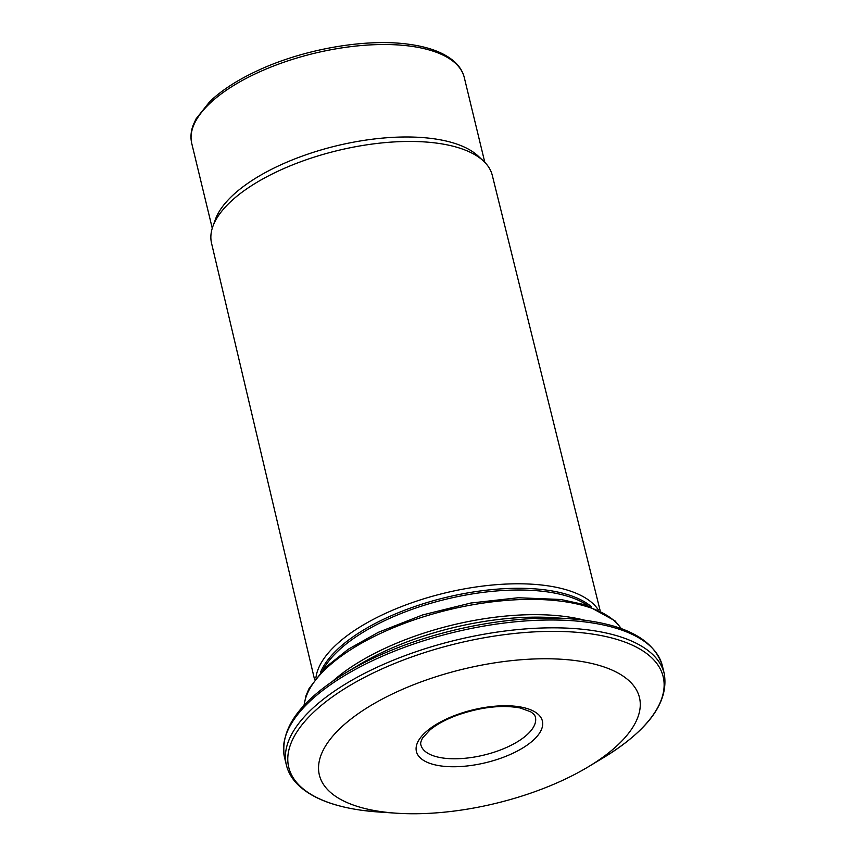<?xml version="1.0" encoding="UTF-8"?>
<svg xmlns="http://www.w3.org/2000/svg" width="856" height="856" viewBox="0 0 856 856"><rect width="100%" height="100%" fill="white"/><g stroke="black" fill="none" stroke-linecap="round" stroke-linejoin="round"><path stroke-width="1.28" d="M314.601 679.696L211.55 243.243A144.418 60.573 -13.6 0 1 212.866 226.433A144.418 60.573 -13.6 0 1 437.266 143.198A144.418 60.573 -13.6 0 1 483.437 160.982A144.418 60.573 -13.6 0 1 492.286 175.32L600.142 610.617M315.896 677.973A146.932 61.632 -13.6 0 1 398.778 607.664A146.932 61.632 -13.6 0 1 546.053 585.568A146.932 61.632 -13.6 0 1 598.194 609.675M212.866 226.433L215.37 219.489A140.191 58.807 -13.6 0 1 433.211 138.683A140.191 58.807 -13.6 0 1 478.023 155.942L483.437 160.982M382.129 811.766A164.662 69.069 166.4 0 0 396.446 813.2A164.662 69.069 166.4 0 0 588.361 766.773A164.662 69.069 166.4 0 0 591.111 663.336A164.662 69.069 166.4 0 0 357.252 714.364A164.662 69.069 166.4 0 0 382.129 811.766M332.759 681.141A164.93 69.186 -13.6 0 1 566.201 616.652A164.93 69.186 -13.6 0 1 584.648 620.204M345.3 673.094C299.985 700.85 279.709 728.884 284.481 757.196A194.387 81.534 166.4 0 1 454.236 632.231A194.387 81.534 166.4 0 1 662.351 665.775C653.652 638.416 622.804 622.751 569.807 618.781L553.928 617.711A167.294 70.171 166.4 0 0 358.942 664.877L345.3 673.094A192.621 80.796 -13.6 0 1 569.807 618.781A192.621 80.796 -13.6 0 1 586.553 620.461M464.284 77.532C462.818 71.615 459.565 66.361 454.525 61.782C444.531 52.912 429.434 47.091 409.232 44.33C366.443 38.135 304.041 48.953 258.052 70.438C237.915 79.736 221.843 90.094 209.859 101.511L196.067 118.856L193.242 124.955C190.845 131.353 190.353 137.527 191.755 143.466A140.191 58.807 -13.6 0 1 261.005 71.23A140.191 58.807 -13.6 0 1 410.837 46.213A140.191 58.807 -13.6 0 1 464.284 77.532L484.796 162.319M304.137 705.248A164.93 69.186 -13.6 0 1 397.045 626.239A164.93 69.186 -13.6 0 1 562.51 601.383A164.93 69.186 -13.6 0 1 621.124 628.561M320.422 672.57A145.734 61.129 -13.6 0 1 546.299 590.052A145.734 61.129 -13.6 0 1 591.699 606.936M323.183 669.617A145.499 61.033 -13.6 0 1 546.545 591.774A145.499 61.033 -13.6 0 1 587.89 605.577M664.245 673.608A194.387 81.534 166.4 0 0 456.13 640.063A194.387 81.534 166.4 0 0 286.375 765.029C288.098 772.048 291.746 778.414 297.31 784.117C310.771 797.503 332.363 806.234 362.088 810.332L378.919 812.023A192.621 80.796 166.4 0 1 362.174 810.343A192.621 80.796 166.4 0 1 333.07 696.399A192.621 80.796 166.4 0 1 606.637 636.725A192.621 80.796 166.4 0 1 603.416 757.71C648.741 729.954 669.018 701.92 664.245 673.608L662.351 665.775M420.895 744.913A58.904 24.706 166.4 0 0 443.355 758.074A58.904 24.706 166.4 0 0 506.303 747.556A58.904 24.706 166.4 0 0 535.407 717.21C535.235 715.584 533.598 713.754 530.506 711.711L520.095 707.955C501.616 704.606 480.473 707.088 456.644 715.402C445.537 719.618 436.678 724.433 430.065 729.858L422.746 737.776C420.917 741.007 420.296 743.393 420.895 744.913M441.129 765.97A64.799 27.178 166.4 0 0 542.212 727.354A64.799 27.178 166.4 0 0 454.878 715.445A64.799 27.178 166.4 0 0 441.129 765.97M303.966 705.44L306.074 695.5L309.027 688.631L325.055 667.733L348.339 649.201L378.438 632.274L422.682 614.918L470.736 603.041L518.233 597.745L560.894 599.5L586.21 605.032L614.972 620.814L621.36 628.646M191.755 143.466L212.267 228.242M284.481 757.196L286.375 765.029M588.361 766.773L603.416 757.71M396.446 813.2L378.919 812.023"/></g></svg>
